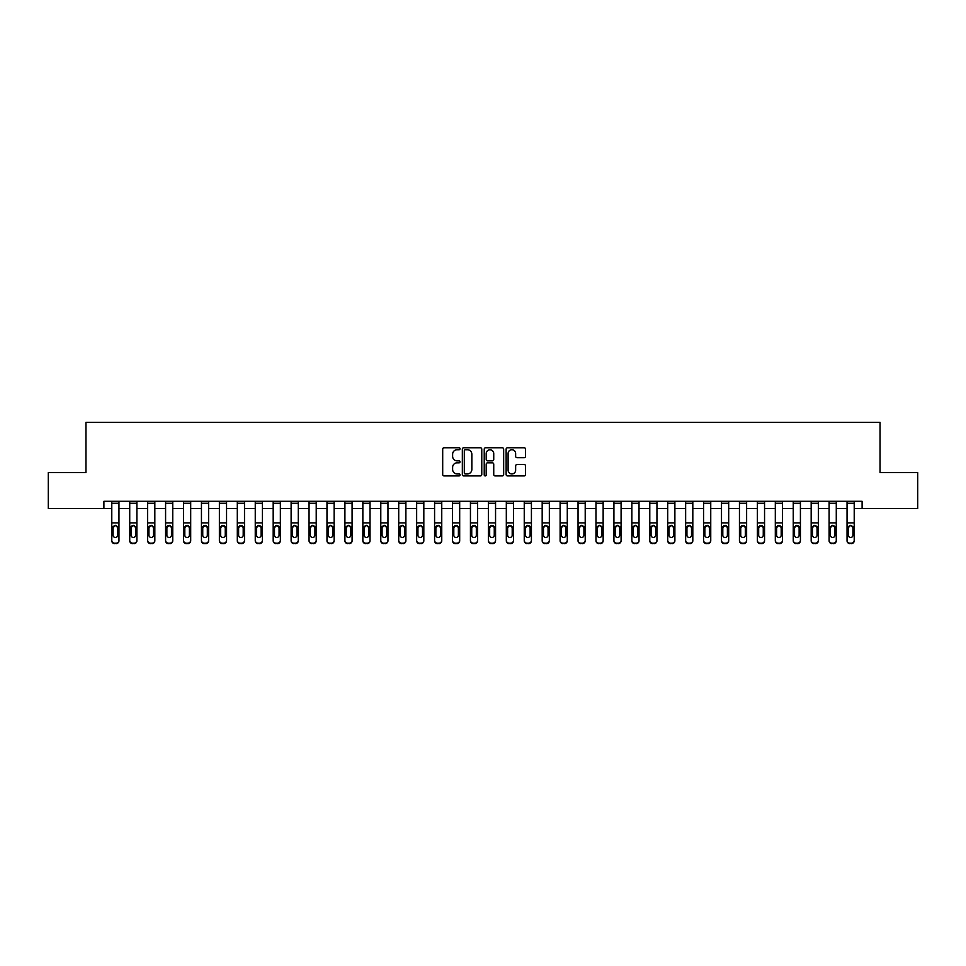 <?xml version="1.0" encoding="UTF-8"?>
<svg xmlns="http://www.w3.org/2000/svg" width="966" height="966" viewBox="0 0 966 966"><rect width="100%" height="100%" fill="white"/><g stroke="black" fill="none" stroke-linecap="round" stroke-linejoin="round"><path stroke-width="1.45" d="M460.045 448.743A0.99 0.99 0 0 0 459.055 447.753L444.094 447.753A1.413 1.413 0 0 0 442.694 449.166L442.694 474.511A1.413 1.413 0 0 0 444.094 475.924L459.055 475.924A0.99 0.99 0 0 0 460.045 474.934A0.99 0.99 0 0 0 459.055 473.944L457.123 473.944A4.504 4.504 0 0 1 452.619 469.44L452.619 467.327A4.504 4.504 0 0 1 457.123 462.823L459.055 462.823A0.99 0.99 0 0 0 460.045 461.845A0.99 0.99 0 0 0 459.055 460.854L457.123 460.854A4.504 4.504 0 0 1 452.619 456.35L452.619 454.237A4.504 4.504 0 0 1 457.123 449.733L459.055 449.733A0.99 0.99 0 0 0 460.045 448.743M524.152 457.679A1.413 1.413 0 0 0 525.564 456.278L525.564 449.166A1.413 1.413 0 0 0 524.152 447.753L507.536 447.753A1.413 1.413 0 0 0 506.136 449.166L506.136 474.511A1.413 1.413 0 0 0 507.536 475.924L524.152 475.924A1.413 1.413 0 0 0 525.564 474.511L525.564 465.926A1.413 1.413 0 0 0 524.152 464.513L517.039 464.513A1.413 1.413 0 0 0 515.639 465.926L515.639 470.188A3.767 3.767 0 0 1 511.871 473.944A3.767 3.767 0 0 1 508.104 470.188L508.104 453.501A3.767 3.767 0 0 1 511.871 449.733A3.767 3.767 0 0 1 515.639 453.501L515.639 456.278A1.413 1.413 0 0 0 517.039 457.679L524.152 457.679M103.893 508.466L48.3 508.466L48.3 472.603L85.962 472.603L85.962 422.384L880.038 422.384L880.038 472.603L917.7 472.603L917.7 508.466L862.107 508.466L862.107 501.294L103.893 501.294L103.893 508.466L111.778 508.466M481.768 449.166A1.413 1.413 0 0 0 480.356 447.753L463.74 447.753A1.413 1.413 0 0 0 462.34 449.166L462.34 474.511A1.413 1.413 0 0 0 463.74 475.924L480.356 475.924A1.413 1.413 0 0 0 481.768 474.511L481.768 449.166M485.644 447.753L502.26 447.753A1.413 1.413 0 0 1 503.66 449.166L503.66 474.511A1.413 1.413 0 0 1 502.26 475.924L495.147 475.924A1.413 1.413 0 0 1 493.735 474.511L493.735 464.235A1.413 1.413 0 0 0 492.334 462.823L487.613 462.823A1.413 1.413 0 0 0 486.2 464.235L486.2 474.934A0.99 0.99 0 0 1 485.222 475.924A0.99 0.99 0 0 1 484.232 474.934L484.232 449.166A1.413 1.413 0 0 1 485.644 447.753M118.951 508.466L129.722 508.466M136.894 508.466L147.653 508.466M154.826 508.466L165.584 508.466M172.757 508.466L183.516 508.466M190.688 508.466L201.447 508.466M208.62 508.466L219.379 508.466M226.551 508.466L237.31 508.466M244.495 508.466L255.253 508.466M262.426 508.466L273.185 508.466M280.357 508.466L291.116 508.466M298.289 508.466L309.048 508.466M316.22 508.466L326.979 508.466M334.151 508.466L344.91 508.466M352.083 508.466L362.854 508.466M370.026 508.466L380.785 508.466M387.958 508.466L398.716 508.466M405.889 508.466L416.648 508.466M423.82 508.466L434.579 508.466M441.752 508.466L452.511 508.466M459.683 508.466L470.442 508.466M477.615 508.466L488.385 508.466M495.558 508.466L506.317 508.466M513.489 508.466L524.248 508.466M531.421 508.466L542.18 508.466M549.352 508.466L560.111 508.466M567.284 508.466L578.042 508.466M585.215 508.466L595.974 508.466M603.146 508.466L613.917 508.466M621.09 508.466L631.849 508.466M639.021 508.466L649.78 508.466M656.952 508.466L667.711 508.466M674.884 508.466L685.643 508.466M692.815 508.466L703.574 508.466M710.747 508.466L721.505 508.466M728.69 508.466L739.449 508.466M746.621 508.466L757.38 508.466M764.553 508.466L775.312 508.466M782.484 508.466L793.243 508.466M800.416 508.466L811.174 508.466M818.347 508.466L829.106 508.466M836.278 508.466L847.049 508.466M854.222 508.466L862.107 508.466M465.286 449.733A0.99 0.99 0 0 0 464.308 450.711L464.308 472.966A0.99 0.99 0 0 0 465.286 473.944L467.339 473.944A4.504 4.504 0 0 0 471.843 469.44L471.843 454.237A4.504 4.504 0 0 0 467.339 449.733L465.286 449.733M493.735 453.561A3.767 3.767 0 0 0 489.967 449.794A3.767 3.767 0 0 0 486.2 453.561L486.2 459.442A1.413 1.413 0 0 0 487.613 460.854L492.334 460.854A1.413 1.413 0 0 0 493.735 459.442L493.735 453.561M111.778 501.294L111.778 540.32A2.874 2.85 -0 0 0 114.652 543.17L116.089 543.17A2.874 2.85 -0 0 0 118.951 540.32L118.951 540.767A2.874 2.85 180 0 1 116.089 543.616L116.089 543.17M118.951 527.025L118.951 540.767M117.671 535.647L117.671 535.188A2.294 2.282 180 0 1 115.365 537.47A2.294 2.282 180 0 1 113.07 535.188L113.07 527.641L113.07 535.188A2.294 2.282 180 0 0 115.365 537.47M116.56 525.661L115.365 525.335L117.671 527.46M114.169 525.673L113.07 527.641L115.365 525.335M118.951 501.294L118.951 540.32M114.652 543.17L116.089 543.616M114.652 543.616A2.874 2.85 180 0 1 111.778 540.767M117.671 527.641L117.671 535.188M129.722 501.294L129.722 540.32A2.874 2.85 -0 0 0 132.583 543.17L134.02 543.17A2.874 2.85 -0 0 0 136.894 540.32L136.894 540.767A2.874 2.85 180 0 1 134.02 543.616L134.02 543.17M136.894 527.025L136.894 540.767M135.602 535.647L135.602 535.188A2.294 2.282 180 0 1 133.308 537.47A2.294 2.282 180 0 1 131.014 535.188L131.014 527.641L131.014 535.188A2.294 2.282 180 0 0 133.308 537.47M134.503 525.661L133.308 525.335L135.602 527.46M132.101 525.673L131.014 527.641L133.308 525.335M147.653 501.294L147.653 540.32A2.874 2.85 -0 0 0 150.515 543.17L151.952 543.17A2.874 2.85 -0 0 0 154.826 540.32L154.826 540.767A2.874 2.85 180 0 1 151.952 543.616L151.952 543.17M154.826 527.025L154.826 540.767M153.534 535.647L153.534 535.188A2.294 2.282 180 0 1 151.239 537.47A2.294 2.282 180 0 1 148.945 535.188L148.945 527.641L148.945 535.188A2.294 2.282 180 0 0 151.239 537.47M152.435 525.661L151.239 525.335L153.534 527.46M150.044 525.673L148.945 527.641L151.239 525.335M165.584 501.294L165.584 540.32A2.874 2.85 -0 0 0 168.446 543.17L169.883 543.17A2.874 2.85 -0 0 0 172.757 540.32L172.757 540.767A2.874 2.85 180 0 1 169.883 543.616L169.883 543.17M172.757 527.025L172.757 540.767M171.465 535.647L171.465 535.188A2.294 2.282 180 0 1 169.171 537.47A2.294 2.282 180 0 1 166.876 535.188L166.876 527.641L166.876 535.188A2.294 2.282 180 0 0 169.171 537.47M170.366 525.661L169.171 525.335L171.465 527.46M167.975 525.673L166.876 527.641L169.171 525.335M136.894 501.294L136.894 540.32M132.583 543.17L134.02 543.616M132.583 543.616A2.874 2.85 180 0 1 129.722 540.767M135.602 527.641L135.602 535.188M154.826 501.294L154.826 540.32M150.515 543.17L151.952 543.616M150.515 543.616A2.874 2.85 180 0 1 147.653 540.767M153.534 527.641L153.534 535.188M172.757 501.294L172.757 540.32M168.446 543.17L169.883 543.616M168.446 543.616A2.874 2.85 180 0 1 165.584 540.767M171.465 527.641L171.465 535.188M183.516 501.294L183.516 540.32A2.874 2.85 -0 0 0 186.39 543.17L187.815 543.17A2.874 2.85 -0 0 0 190.688 540.32L190.688 540.767A2.874 2.85 180 0 1 187.815 543.616L187.815 543.17M190.688 527.025L190.688 540.767M189.396 535.647L189.396 535.188A2.294 2.282 180 0 1 187.102 537.47A2.294 2.282 180 0 1 184.808 535.188L184.808 527.641L184.808 535.188A2.294 2.282 180 0 0 187.102 537.47M188.298 525.661L187.102 525.335L189.396 527.46M185.907 525.673L184.808 527.641L187.102 525.335M190.688 501.294L190.688 540.32M186.39 543.17L187.815 543.616M186.39 543.616A2.874 2.85 180 0 1 183.516 540.767M189.396 527.641L189.396 535.188M201.447 501.294L201.447 540.32A2.874 2.85 -0 0 0 204.321 543.17L205.758 543.17A2.874 2.85 -0 0 0 208.62 540.32L208.62 540.767A2.874 2.85 180 0 1 205.758 543.616L205.758 543.17M208.62 527.025L208.62 540.767M207.328 535.647L207.328 535.188A2.294 2.282 180 0 1 205.034 537.47A2.294 2.282 180 0 1 202.739 535.188L202.739 527.641L202.739 535.188A2.294 2.282 180 0 0 205.034 537.47M206.229 525.661L205.034 525.335L207.328 527.46M203.838 525.673L202.739 527.641L205.034 525.335M219.379 501.294L219.379 540.32A2.874 2.85 -0 0 0 222.252 543.17L223.689 543.17A2.874 2.85 -0 0 0 226.551 540.32L226.551 540.767A2.874 2.85 180 0 1 223.689 543.616L223.689 543.17M226.551 527.025L226.551 540.767M225.259 535.647L225.259 535.188A2.294 2.282 180 0 1 222.965 537.47A2.294 2.282 180 0 1 220.671 535.188L220.671 527.641L220.671 535.188A2.294 2.282 180 0 0 222.965 537.47M224.16 525.661L222.965 525.335L225.259 527.46M221.769 525.673L220.671 527.641L222.965 525.335M237.31 501.294L237.31 540.32A2.874 2.85 -0 0 0 240.184 543.17L241.621 543.17A2.874 2.85 -0 0 0 244.495 540.32L244.495 540.767A2.874 2.85 180 0 1 241.621 543.616L241.621 543.17M244.495 527.025L244.495 540.767M243.203 535.647L243.203 535.188A2.294 2.282 180 0 1 240.896 537.47A2.294 2.282 180 0 1 238.602 535.188L238.602 527.641L238.602 535.188A2.294 2.282 180 0 0 240.896 537.47M242.092 525.661L240.896 525.335L243.203 527.46M239.701 525.673L238.602 527.641L240.896 525.335M255.253 501.294L255.253 540.32A2.874 2.85 -0 0 0 258.115 543.17L259.552 543.17A2.874 2.85 -0 0 0 262.426 540.32L262.426 540.767A2.874 2.85 180 0 1 259.552 543.616L259.552 543.17M262.426 527.025L262.426 540.767M261.134 535.647L261.134 535.188A2.294 2.282 180 0 1 258.84 537.47A2.294 2.282 180 0 1 256.545 535.188L256.545 527.641L256.545 535.188A2.294 2.282 180 0 0 258.84 537.47M260.035 525.661L258.84 525.335L261.134 527.46M257.632 525.673L256.545 527.641L258.84 525.335M273.185 501.294L273.185 540.32A2.874 2.85 -0 0 0 276.047 543.17L277.483 543.17A2.874 2.85 -0 0 0 280.357 540.32L280.357 540.767A2.874 2.85 180 0 1 277.483 543.616L277.483 543.17M280.357 527.025L280.357 540.767M279.065 535.647L279.065 535.188A2.294 2.282 180 0 1 276.771 537.47A2.294 2.282 180 0 1 274.477 535.188L274.477 527.641L274.477 535.188A2.294 2.282 180 0 0 276.771 537.47M277.966 525.661L276.771 525.335L279.065 527.46M275.576 525.673L274.477 527.641L276.771 525.335M208.62 501.294L208.62 540.32M204.321 543.17L205.758 543.616M204.321 543.616A2.874 2.85 180 0 1 201.447 540.767M207.328 527.641L207.328 535.188M226.551 501.294L226.551 540.32M222.252 543.17L223.689 543.616M222.252 543.616A2.874 2.85 180 0 1 219.379 540.767M225.259 527.641L225.259 535.188M244.495 501.294L244.495 540.32M240.184 543.17L241.621 543.616M240.184 543.616A2.874 2.85 180 0 1 237.31 540.767M243.203 527.641L243.203 535.188M262.426 501.294L262.426 540.32M258.115 543.17L259.552 543.616M258.115 543.616A2.874 2.85 180 0 1 255.253 540.767M261.134 527.641L261.134 535.188M280.357 501.294L280.357 540.32M276.047 543.17L277.483 543.616M276.047 543.616A2.874 2.85 180 0 1 273.185 540.767M279.065 527.641L279.065 535.188M291.116 501.294L291.116 540.32A2.874 2.85 -0 0 0 293.99 543.17L295.415 543.17A2.874 2.85 -0 0 0 298.289 540.32L298.289 540.767A2.874 2.85 180 0 1 295.415 543.616L295.415 543.17M298.289 527.025L298.289 540.767M296.997 535.647L296.997 535.188A2.294 2.282 180 0 1 294.702 537.47A2.294 2.282 180 0 1 292.408 535.188L292.408 527.641L292.408 535.188A2.294 2.282 180 0 0 294.702 537.47M295.898 525.661L294.702 525.335L296.997 527.46M293.507 525.673L292.408 527.641L294.702 525.335M298.289 501.294L298.289 540.32M293.99 543.17L295.415 543.616M293.99 543.616A2.874 2.85 180 0 1 291.116 540.767M296.997 527.641L296.997 535.188M309.048 501.294L309.048 540.32A2.874 2.85 -0 0 0 311.921 543.17L313.346 543.17A2.874 2.85 -0 0 0 316.22 540.32L316.22 540.767A2.874 2.85 180 0 1 313.346 543.616L313.346 543.17M316.22 527.025L316.22 540.767M314.928 535.647L314.928 535.188A2.294 2.282 180 0 1 312.634 537.47A2.294 2.282 180 0 1 310.34 535.188L310.34 527.641L310.34 535.188A2.294 2.282 180 0 0 312.634 537.47M313.829 525.661L312.634 525.335L314.928 527.46M311.438 525.673L310.34 527.641L312.634 525.335M316.22 501.294L316.22 540.32M311.921 543.17L313.346 543.616M311.921 543.616A2.874 2.85 180 0 1 309.048 540.767M314.928 527.641L314.928 535.188M326.979 501.294L326.979 540.32A2.874 2.85 -0 0 0 329.853 543.17L331.29 543.17A2.874 2.85 -0 0 0 334.151 540.32L334.151 540.767A2.874 2.85 180 0 1 331.29 543.616L331.29 543.17M334.151 527.025L334.151 540.767M332.859 535.647L332.859 535.188A2.294 2.282 180 0 1 330.565 537.47A2.294 2.282 180 0 1 328.271 535.188L328.271 527.641L328.271 535.188A2.294 2.282 180 0 0 330.565 537.47M331.761 525.661L330.565 525.335L332.859 527.46M329.37 525.673L328.271 527.641L330.565 525.335M334.151 501.294L334.151 540.32M329.853 543.17L331.29 543.616M329.853 543.616A2.874 2.85 180 0 1 326.979 540.767M332.859 527.641L332.859 535.188M344.91 501.294L344.91 540.32A2.874 2.85 -0 0 0 347.784 543.17L349.221 543.17A2.874 2.85 -0 0 0 352.083 540.32L352.083 540.767A2.874 2.85 180 0 1 349.221 543.616L349.221 543.17M352.083 527.025L352.083 540.767M350.791 535.647L350.791 535.188A2.294 2.282 180 0 1 348.497 537.47A2.294 2.282 180 0 1 346.202 535.188L346.202 527.641L346.202 535.188A2.294 2.282 180 0 0 348.497 537.47M349.692 525.661L348.497 525.335L350.791 527.46M347.301 525.673L346.202 527.641L348.497 525.335M352.083 501.294L352.083 540.32M347.784 543.17L349.221 543.616M347.784 543.616A2.874 2.85 180 0 1 344.91 540.767M350.791 527.641L350.791 535.188M362.854 501.294L362.854 540.32A2.874 2.85 -0 0 0 365.716 543.17L367.152 543.17A2.874 2.85 -0 0 0 370.026 540.32L370.026 540.767A2.874 2.85 180 0 1 367.152 543.616L367.152 543.17M370.026 527.025L370.026 540.767M368.734 535.647L368.734 535.188A2.294 2.282 180 0 1 366.44 537.47A2.294 2.282 180 0 1 364.134 535.188L364.134 527.641L364.134 535.188A2.294 2.282 180 0 0 366.44 537.47M367.623 525.661L366.44 525.335L368.734 527.46M365.233 525.673L364.134 527.641L366.44 525.335M370.026 501.294L370.026 540.32M365.716 543.17L367.152 543.616M365.716 543.616A2.874 2.85 180 0 1 362.854 540.767M368.734 527.641L368.734 535.188M380.785 501.294L380.785 540.32A2.874 2.85 -0 0 0 383.647 543.17L385.084 543.17A2.874 2.85 -0 0 0 387.958 540.32L387.958 540.767A2.874 2.85 180 0 1 385.084 543.616L385.084 543.17M387.958 527.025L387.958 540.767M386.666 535.647L386.666 535.188A2.294 2.282 180 0 1 384.371 537.47A2.294 2.282 180 0 1 382.077 535.188L382.077 527.641L382.077 535.188A2.294 2.282 180 0 0 384.371 537.47M385.567 525.661L384.371 525.335L386.666 527.46M383.164 525.673L382.077 527.641L384.371 525.335M387.958 501.294L387.958 540.32M383.647 543.17L385.084 543.616M383.647 543.616A2.874 2.85 180 0 1 380.785 540.767M386.666 527.641L386.666 535.188M398.716 501.294L398.716 540.32A2.874 2.85 -0 0 0 401.578 543.17L403.015 543.17A2.874 2.85 -0 0 0 405.889 540.32L405.889 540.767A2.874 2.85 180 0 1 403.015 543.616L403.015 543.17M405.889 527.025L405.889 540.767M404.597 535.647L404.597 535.188A2.294 2.282 180 0 1 402.303 537.47A2.294 2.282 180 0 1 400.009 535.188L400.009 527.641L400.009 535.188A2.294 2.282 180 0 0 402.303 537.47M403.498 525.661L402.303 525.335L404.597 527.46M401.107 525.673L400.009 527.641L402.303 525.335M416.648 501.294L416.648 540.32A2.874 2.85 -0 0 0 419.522 543.17L420.947 543.17A2.874 2.85 -0 0 0 423.82 540.32L423.82 540.767A2.874 2.85 180 0 1 420.947 543.616L420.947 543.17M423.82 527.025L423.82 540.767M422.528 535.647L422.528 535.188A2.294 2.282 180 0 1 420.234 537.47A2.294 2.282 180 0 1 417.94 535.188L417.94 527.641L417.94 535.188A2.294 2.282 180 0 0 420.234 537.47M421.43 525.661L420.234 525.335L422.528 527.46M419.039 525.673L417.94 527.641L420.234 525.335M434.579 501.294L434.579 540.32A2.874 2.85 -0 0 0 437.453 543.17L438.89 543.17A2.874 2.85 -0 0 0 441.752 540.32L441.752 540.767A2.874 2.85 180 0 1 438.89 543.616L438.89 543.17M441.752 527.025L441.752 540.767M440.46 535.647L440.46 535.188A2.294 2.282 180 0 1 438.166 537.47A2.294 2.282 180 0 1 435.871 535.188L435.871 527.641L435.871 535.188A2.294 2.282 180 0 0 438.166 537.47M439.361 525.661L438.166 525.335L440.46 527.46M436.97 525.673L435.871 527.641L438.166 525.335M452.511 501.294L452.511 540.32A2.874 2.85 -0 0 0 455.384 543.17L456.821 543.17A2.874 2.85 -0 0 0 459.683 540.32L459.683 540.767A2.874 2.85 180 0 1 456.821 543.616L456.821 543.17M459.683 527.025L459.683 540.767M458.391 535.647L458.391 535.188A2.294 2.282 180 0 1 456.097 537.47A2.294 2.282 180 0 1 453.803 535.188L453.803 527.641L453.803 535.188A2.294 2.282 180 0 0 456.097 537.47M457.292 525.661L456.097 525.335L458.391 527.46M454.901 525.673L453.803 527.641L456.097 525.335M470.442 501.294L470.442 540.32A2.874 2.85 -0 0 0 473.316 543.17L474.753 543.17A2.874 2.85 -0 0 0 477.615 540.32L477.615 540.767A2.874 2.85 180 0 1 474.753 543.616L474.753 543.17M477.615 527.025L477.615 540.767M476.335 535.647L476.335 535.188A2.294 2.282 180 0 1 474.028 537.47A2.294 2.282 180 0 1 471.734 535.188L471.734 527.641L471.734 535.188A2.294 2.282 180 0 0 474.028 537.47M475.224 525.661L474.028 525.335L476.335 527.46M472.833 525.673L471.734 527.641L474.028 525.335M488.385 501.294L488.385 540.32A2.874 2.85 -0 0 0 491.247 543.17L492.684 543.17A2.874 2.85 -0 0 0 495.558 540.32L495.558 540.767A2.874 2.85 180 0 1 492.684 543.616L492.684 543.17M495.558 527.025L495.558 540.767M494.266 535.647L494.266 535.188A2.294 2.282 180 0 1 491.972 537.47A2.294 2.282 180 0 1 489.665 535.188L489.665 527.641L489.665 535.188A2.294 2.282 180 0 0 491.972 537.47M493.167 525.661L491.972 525.335L494.266 527.46M490.764 525.673L489.665 527.641L491.972 525.335M506.317 501.294L506.317 540.32A2.874 2.85 -0 0 0 509.179 543.17L510.616 543.17A2.874 2.85 -0 0 0 513.489 540.32L513.489 540.767A2.874 2.85 180 0 1 510.616 543.616L510.616 543.17M513.489 527.025L513.489 540.767M512.197 535.647L512.197 535.188A2.294 2.282 180 0 1 509.903 537.47A2.294 2.282 180 0 1 507.609 535.188L507.609 527.641L507.609 535.188A2.294 2.282 180 0 0 509.903 537.47M511.099 525.661L509.903 525.335L512.197 527.46M508.708 525.673L507.609 527.641L509.903 525.335M524.248 501.294L524.248 540.32A2.874 2.85 -0 0 0 527.11 543.17L528.547 543.17A2.874 2.85 -0 0 0 531.421 540.32L531.421 540.767A2.874 2.85 180 0 1 528.547 543.616L528.547 543.17M531.421 527.025L531.421 540.767M530.129 535.647L530.129 535.188A2.294 2.282 180 0 1 527.834 537.47A2.294 2.282 180 0 1 525.54 535.188L525.54 527.641L525.54 535.188A2.294 2.282 180 0 0 527.834 537.47M529.03 525.661L527.834 525.335L530.129 527.46M526.639 525.673L525.54 527.641L527.834 525.335M542.18 501.294L542.18 540.32A2.874 2.85 -0 0 0 545.053 543.17L546.478 543.17A2.874 2.85 -0 0 0 549.352 540.32L549.352 540.767A2.874 2.85 180 0 1 546.478 543.616L546.478 543.17M549.352 527.025L549.352 540.767M548.06 535.647L548.06 535.188A2.294 2.282 180 0 1 545.766 537.47A2.294 2.282 180 0 1 543.472 535.188L543.472 527.641L543.472 535.188A2.294 2.282 180 0 0 545.766 537.47M546.961 525.661L545.766 525.335L548.06 527.46M544.57 525.673L543.472 527.641L545.766 525.335M560.111 501.294L560.111 540.32A2.874 2.85 -0 0 0 562.985 543.17L564.422 543.17A2.874 2.85 -0 0 0 567.284 540.32L567.284 540.767A2.874 2.85 180 0 1 564.422 543.616L564.422 543.17M567.284 527.025L567.284 540.767M565.991 535.647L565.991 535.188A2.294 2.282 180 0 1 563.697 537.47A2.294 2.282 180 0 1 561.403 535.188L561.403 527.641L561.403 535.188A2.294 2.282 180 0 0 563.697 537.47M564.893 525.661L563.697 525.335L565.991 527.46M562.502 525.673L561.403 527.641L563.697 525.335M578.042 501.294L578.042 540.32A2.874 2.85 -0 0 0 580.916 543.17L582.353 543.17A2.874 2.85 -0 0 0 585.215 540.32L585.215 540.767A2.874 2.85 180 0 1 582.353 543.616L582.353 543.17M585.215 527.025L585.215 540.767M583.923 535.647L583.923 535.188A2.294 2.282 180 0 1 581.629 537.47A2.294 2.282 180 0 1 579.334 535.188L579.334 527.641L579.334 535.188A2.294 2.282 180 0 0 581.629 537.47M582.824 525.661L581.629 525.335L583.923 527.46M580.433 525.673L579.334 527.641L581.629 525.335M595.974 501.294L595.974 540.32A2.874 2.85 -0 0 0 598.848 543.17L600.284 543.17A2.874 2.85 -0 0 0 603.146 540.32L603.146 540.767A2.874 2.85 180 0 1 600.284 543.616L600.284 543.17M603.146 527.025L603.146 540.767M601.866 535.647L601.866 535.188A2.294 2.282 180 0 1 599.56 537.47A2.294 2.282 180 0 1 597.266 535.188L597.266 527.641L597.266 535.188A2.294 2.282 180 0 0 599.56 537.47M600.755 525.661L599.56 525.335L601.866 527.46M598.365 525.673L597.266 527.641L599.56 525.335M613.917 501.294L613.917 540.32A2.874 2.85 -0 0 0 616.779 543.17L618.216 543.17A2.874 2.85 -0 0 0 621.09 540.32L621.09 540.767A2.874 2.85 180 0 1 618.216 543.616L618.216 543.17M621.09 527.025L621.09 540.767M619.798 535.647L619.798 535.188A2.294 2.282 180 0 1 617.503 537.47A2.294 2.282 180 0 1 615.209 535.188L615.209 527.641L615.209 535.188A2.294 2.282 180 0 0 617.503 537.47M618.699 525.661L617.503 525.335L619.798 527.46M616.296 525.673L615.209 527.641L617.503 525.335M631.849 501.294L631.849 540.32A2.874 2.85 -0 0 0 634.71 543.17L636.147 543.17A2.874 2.85 -0 0 0 639.021 540.32L639.021 540.767A2.874 2.85 180 0 1 636.147 543.616L636.147 543.17M639.021 527.025L639.021 540.767M637.729 535.647L637.729 535.188A2.294 2.282 180 0 1 635.435 537.47A2.294 2.282 180 0 1 633.141 535.188L633.141 527.641L633.141 535.188A2.294 2.282 180 0 0 635.435 537.47M636.63 525.661L635.435 525.335L637.729 527.46M634.239 525.673L633.141 527.641L635.435 525.335M649.78 501.294L649.78 540.32A2.874 2.85 -0 0 0 652.654 543.17L654.079 543.17A2.874 2.85 -0 0 0 656.952 540.32L656.952 540.767A2.874 2.85 180 0 1 654.079 543.616L654.079 543.17M656.952 527.025L656.952 540.767M655.66 535.647L655.66 535.188A2.294 2.282 180 0 1 653.366 537.47A2.294 2.282 180 0 1 651.072 535.188L651.072 527.641L651.072 535.188A2.294 2.282 180 0 0 653.366 537.47M654.562 525.661L653.366 525.335L655.66 527.46M652.171 525.673L651.072 527.641L653.366 525.335M667.711 501.294L667.711 540.32A2.874 2.85 -0 0 0 670.585 543.17L672.01 543.17A2.874 2.85 -0 0 0 674.884 540.32L674.884 540.767A2.874 2.85 180 0 1 672.01 543.616L672.01 543.17M674.884 527.025L674.884 540.767M673.592 535.647L673.592 535.188A2.294 2.282 180 0 1 671.298 537.47A2.294 2.282 180 0 1 669.003 535.188L669.003 527.641L669.003 535.188A2.294 2.282 180 0 0 671.298 537.47M672.493 525.661L671.298 525.335L673.592 527.46M670.102 525.673L669.003 527.641L671.298 525.335M685.643 501.294L685.643 540.32A2.874 2.85 -0 0 0 688.517 543.17L689.953 543.17A2.874 2.85 -0 0 0 692.815 540.32L692.815 540.767A2.874 2.85 180 0 1 689.953 543.616L689.953 543.17M692.815 527.025L692.815 540.767M691.523 535.647L691.523 535.188A2.294 2.282 180 0 1 689.229 537.47A2.294 2.282 180 0 1 686.935 535.188L686.935 527.641L686.935 535.188A2.294 2.282 180 0 0 689.229 537.47M690.424 525.661L689.229 525.335L691.523 527.46M688.034 525.673L686.935 527.641L689.229 525.335M703.574 501.294L703.574 540.32A2.874 2.85 -0 0 0 706.448 543.17L707.885 543.17A2.874 2.85 -0 0 0 710.747 540.32L710.747 540.767A2.874 2.85 180 0 1 707.885 543.616L707.885 543.17M710.747 527.025L710.747 540.767M709.455 535.647L709.455 535.188A2.294 2.282 180 0 1 707.16 537.47A2.294 2.282 180 0 1 704.866 535.188L704.866 527.641L704.866 535.188A2.294 2.282 180 0 0 707.16 537.47M708.356 525.661L707.16 525.335L709.455 527.46M705.965 525.673L704.866 527.641L707.16 525.335M405.889 501.294L405.889 540.32M401.578 543.17L403.015 543.616M401.578 543.616A2.874 2.85 180 0 1 398.716 540.767M404.597 527.641L404.597 535.188M423.82 501.294L423.82 540.32M419.522 543.17L420.947 543.616M419.522 543.616A2.874 2.85 180 0 1 416.648 540.767M422.528 527.641L422.528 535.188M441.752 501.294L441.752 540.32M437.453 543.17L438.89 543.616M437.453 543.616A2.874 2.85 180 0 1 434.579 540.767M440.46 527.641L440.46 535.188M459.683 501.294L459.683 540.32M455.384 543.17L456.821 543.616M455.384 543.616A2.874 2.85 180 0 1 452.511 540.767M458.391 527.641L458.391 535.188M477.615 501.294L477.615 540.32M473.316 543.17L474.753 543.616M473.316 543.616A2.874 2.85 180 0 1 470.442 540.767M476.335 527.641L476.335 535.188M495.558 501.294L495.558 540.32M491.247 543.17L492.684 543.616M491.247 543.616A2.874 2.85 180 0 1 488.385 540.767M494.266 527.641L494.266 535.188M513.489 501.294L513.489 540.32M509.179 543.17L510.616 543.616M509.179 543.616A2.874 2.85 180 0 1 506.317 540.767M512.197 527.641L512.197 535.188M531.421 501.294L531.421 540.32M527.11 543.17L528.547 543.616M527.11 543.616A2.874 2.85 180 0 1 524.248 540.767M530.129 527.641L530.129 535.188M549.352 501.294L549.352 540.32M545.053 543.17L546.478 543.616M545.053 543.616A2.874 2.85 180 0 1 542.18 540.767M548.06 527.641L548.06 535.188M567.284 501.294L567.284 540.32M562.985 543.17L564.422 543.616M562.985 543.616A2.874 2.85 180 0 1 560.111 540.767M565.991 527.641L565.991 535.188M585.215 501.294L585.215 540.32M580.916 543.17L582.353 543.616M580.916 543.616A2.874 2.85 180 0 1 578.042 540.767M583.923 527.641L583.923 535.188M603.146 501.294L603.146 540.32M598.848 543.17L600.284 543.616M598.848 543.616A2.874 2.85 180 0 1 595.974 540.767M601.866 527.641L601.866 535.188M621.09 501.294L621.09 540.32M616.779 543.17L618.216 543.616M616.779 543.616A2.874 2.85 180 0 1 613.917 540.767M619.798 527.641L619.798 535.188M639.021 501.294L639.021 540.32M634.71 543.17L636.147 543.616M634.71 543.616A2.874 2.85 180 0 1 631.849 540.767M637.729 527.641L637.729 535.188M656.952 501.294L656.952 540.32M652.654 543.17L654.079 543.616M652.654 543.616A2.874 2.85 180 0 1 649.78 540.767M655.66 527.641L655.66 535.188M674.884 501.294L674.884 540.32M670.585 543.17L672.01 543.616M670.585 543.616A2.874 2.85 180 0 1 667.711 540.767M673.592 527.641L673.592 535.188M692.815 501.294L692.815 540.32M688.517 543.17L689.953 543.616M688.517 543.616A2.874 2.85 180 0 1 685.643 540.767M691.523 527.641L691.523 535.188M710.747 501.294L710.747 540.32M706.448 543.17L707.885 543.616M706.448 543.616A2.874 2.85 180 0 1 703.574 540.767M709.455 527.641L709.455 535.188M721.505 501.294L721.505 540.32A2.874 2.85 -0 0 0 724.379 543.17L725.816 543.17A2.874 2.85 -0 0 0 728.69 540.32L728.69 540.767A2.874 2.85 180 0 1 725.816 543.616L725.816 543.17M728.69 527.025L728.69 540.767M727.398 535.647L727.398 535.188A2.294 2.282 180 0 1 725.104 537.47A2.294 2.282 180 0 1 722.797 535.188L722.797 527.641L722.797 535.188A2.294 2.282 180 0 0 725.104 537.47M726.287 525.661L725.104 525.335L727.398 527.46M723.896 525.673L722.797 527.641L725.104 525.335M728.69 501.294L728.69 540.32M724.379 543.17L725.816 543.616M724.379 543.616A2.874 2.85 180 0 1 721.505 540.767M727.398 527.641L727.398 535.188M739.449 501.294L739.449 540.32A2.874 2.85 -0 0 0 742.311 543.17L743.748 543.17A2.874 2.85 -0 0 0 746.621 540.32L746.621 540.767A2.874 2.85 180 0 1 743.748 543.616L743.748 543.17M746.621 527.025L746.621 540.767M745.329 535.647L745.329 535.188A2.294 2.282 180 0 1 743.035 537.47A2.294 2.282 180 0 1 740.741 535.188L740.741 527.641L740.741 535.188A2.294 2.282 180 0 0 743.035 537.47M744.231 525.661L743.035 525.335L745.329 527.46M741.828 525.673L740.741 527.641L743.035 525.335M746.621 501.294L746.621 540.32M742.311 543.17L743.748 543.616M742.311 543.616A2.874 2.85 180 0 1 739.449 540.767M745.329 527.641L745.329 535.188M757.38 501.294L757.38 540.32A2.874 2.85 -0 0 0 760.242 543.17L761.679 543.17A2.874 2.85 -0 0 0 764.553 540.32L764.553 540.767A2.874 2.85 180 0 1 761.679 543.616L761.679 543.17M764.553 527.025L764.553 540.767M763.261 535.647L763.261 535.188A2.294 2.282 180 0 1 760.967 537.47A2.294 2.282 180 0 1 758.672 535.188L758.672 527.641L758.672 535.188A2.294 2.282 180 0 0 760.967 537.47M762.162 525.661L760.967 525.335L763.261 527.46M759.771 525.673L758.672 527.641L760.967 525.335M764.553 501.294L764.553 540.32M760.242 543.17L761.679 543.616M760.242 543.616A2.874 2.85 180 0 1 757.38 540.767M763.261 527.641L763.261 535.188M775.312 501.294L775.312 540.32A2.874 2.85 -0 0 0 778.185 543.17L779.61 543.17A2.874 2.85 -0 0 0 782.484 540.32L782.484 540.767A2.874 2.85 180 0 1 779.61 543.616L779.61 543.17M782.484 527.025L782.484 540.767M781.192 535.647L781.192 535.188A2.294 2.282 180 0 1 778.898 537.47A2.294 2.282 180 0 1 776.604 535.188L776.604 527.641L776.604 535.188A2.294 2.282 180 0 0 778.898 537.47M780.093 525.661L778.898 525.335L781.192 527.46M777.702 525.673L776.604 527.641L778.898 525.335M782.484 501.294L782.484 540.32M778.185 543.17L779.61 543.616M778.185 543.616A2.874 2.85 180 0 1 775.312 540.767M781.192 527.641L781.192 535.188M793.243 501.294L793.243 540.32A2.874 2.85 -0 0 0 796.117 543.17L797.554 543.17A2.874 2.85 -0 0 0 800.416 540.32L800.416 540.767A2.874 2.85 180 0 1 797.554 543.616L797.554 543.17M800.416 527.025L800.416 540.767M799.123 535.647L799.123 535.188A2.294 2.282 180 0 1 796.829 537.47A2.294 2.282 180 0 1 794.535 535.188L794.535 527.641L794.535 535.188A2.294 2.282 180 0 0 796.829 537.47M798.025 525.661L796.829 525.335L799.123 527.46M795.634 525.673L794.535 527.641L796.829 525.335M800.416 501.294L800.416 540.32M796.117 543.17L797.554 543.616M796.117 543.616A2.874 2.85 180 0 1 793.243 540.767M799.123 527.641L799.123 535.188M811.174 501.294L811.174 540.32A2.874 2.85 -0 0 0 814.048 543.17L815.485 543.17A2.874 2.85 -0 0 0 818.347 540.32L818.347 540.767A2.874 2.85 180 0 1 815.485 543.616L815.485 543.17M818.347 527.025L818.347 540.767M817.055 535.647L817.055 535.188A2.294 2.282 180 0 1 814.761 537.47A2.294 2.282 180 0 1 812.466 535.188L812.466 527.641L812.466 535.188A2.294 2.282 180 0 0 814.761 537.47M815.956 525.661L814.761 525.335L817.055 527.46M813.565 525.673L812.466 527.641L814.761 525.335M818.347 501.294L818.347 540.32M814.048 543.17L815.485 543.616M814.048 543.616A2.874 2.85 180 0 1 811.174 540.767M817.055 527.641L817.055 535.188M829.106 501.294L829.106 540.32A2.874 2.85 -0 0 0 831.98 543.17L833.417 543.17A2.874 2.85 -0 0 0 836.278 540.32L836.278 540.767A2.874 2.85 180 0 1 833.417 543.616L833.417 543.17M836.278 527.025L836.278 540.767M834.986 535.647L834.986 535.188A2.294 2.282 180 0 1 832.692 537.47A2.294 2.282 180 0 1 830.398 535.188L830.398 527.641L830.398 535.188A2.294 2.282 180 0 0 832.692 537.47M833.887 525.661L832.692 525.335L834.986 527.46M831.497 525.673L830.398 527.641L832.692 525.335M836.278 501.294L836.278 540.32M831.98 543.17L833.417 543.616M831.98 543.616A2.874 2.85 180 0 1 829.106 540.767M834.986 527.641L834.986 535.188M847.049 501.294L847.049 540.32A2.874 2.85 -0 0 0 849.911 543.17L851.348 543.17A2.874 2.85 -0 0 0 854.222 540.32L854.222 540.767A2.874 2.85 180 0 1 851.348 543.616L851.348 543.17M854.222 527.025L854.222 540.767M852.93 535.647L852.93 535.188A2.294 2.282 180 0 1 850.635 537.47A2.294 2.282 180 0 1 848.329 535.188L848.329 527.641L848.329 535.188A2.294 2.282 180 0 0 850.635 537.47M851.819 525.661L850.635 525.335L852.93 527.46M849.428 525.673L848.329 527.641L850.635 525.335M854.222 501.294L854.222 540.32M849.911 543.17L851.348 543.616M849.911 543.616A2.874 2.85 180 0 1 847.049 540.767M852.93 527.641L852.93 535.188M117.417 526.579L118.951 526.579M111.778 526.579L113.324 526.579M111.778 522.872L118.951 522.872M111.778 503.262L118.951 503.262M135.349 526.579L136.894 526.579M129.722 526.579L131.267 526.579M129.722 522.872L136.894 522.872M129.722 503.262L136.894 503.262M153.28 526.579L154.826 526.579M147.653 526.579L149.199 526.579M147.653 522.872L154.826 522.872M147.653 503.262L154.826 503.262M171.211 526.579L172.757 526.579M165.584 526.579L167.13 526.579M165.584 522.872L172.757 522.872M165.584 503.262L172.757 503.262M189.143 526.579L190.688 526.579M183.516 526.579L185.061 526.579M183.516 522.872L190.688 522.872M183.516 503.262L190.688 503.262M207.074 526.579L208.62 526.579M201.447 526.579L202.993 526.579M201.447 522.872L208.62 522.872M201.447 503.262L208.62 503.262M225.006 526.579L226.551 526.579M219.379 526.579L220.924 526.579M219.379 522.872L226.551 522.872M219.379 503.262L226.551 503.262M242.949 526.579L244.495 526.579M237.31 526.579L238.856 526.579M237.31 522.872L244.495 522.872M237.31 503.262L244.495 503.262M260.88 526.579L262.426 526.579M255.253 526.579L256.799 526.579M255.253 522.872L262.426 522.872M255.253 503.262L262.426 503.262M278.812 526.579L280.357 526.579M273.185 526.579L274.73 526.579M273.185 522.872L280.357 522.872M273.185 503.262L280.357 503.262M296.743 526.579L298.289 526.579M291.116 526.579L292.662 526.579M291.116 522.872L298.289 522.872M291.116 503.262L298.289 503.262M314.675 526.579L316.22 526.579M309.048 526.579L310.593 526.579M309.048 522.872L316.22 522.872M309.048 503.262L316.22 503.262M332.606 526.579L334.151 526.579M326.979 526.579L328.525 526.579M326.979 522.872L334.151 522.872M326.979 503.262L334.151 503.262M350.537 526.579L352.083 526.579M344.91 526.579L346.456 526.579M344.91 522.872L352.083 522.872M344.91 503.262L352.083 503.262M368.481 526.579L370.026 526.579M362.854 526.579L364.387 526.579M362.854 522.872L370.026 522.872M362.854 503.262L370.026 503.262M386.412 526.579L387.958 526.579M380.785 526.579L382.331 526.579M380.785 522.872L387.958 522.872M380.785 503.262L387.958 503.262M404.343 526.579L405.889 526.579M398.716 526.579L400.262 526.579M398.716 522.872L405.889 522.872M398.716 503.262L405.889 503.262M422.275 526.579L423.82 526.579M416.648 526.579L418.193 526.579M416.648 522.872L423.82 522.872M416.648 503.262L423.82 503.262M440.206 526.579L441.752 526.579M434.579 526.579L436.125 526.579M434.579 522.872L441.752 522.872M434.579 503.262L441.752 503.262M458.138 526.579L459.683 526.579M452.511 526.579L454.056 526.579M452.511 522.872L459.683 522.872M452.511 503.262L459.683 503.262M476.069 526.579L477.615 526.579M470.442 526.579L471.988 526.579M470.442 522.872L477.615 522.872M470.442 503.262L477.615 503.262M494.012 526.579L495.558 526.579M488.385 526.579L489.931 526.579M488.385 522.872L495.558 522.872M488.385 503.262L495.558 503.262M511.944 526.579L513.489 526.579M506.317 526.579L507.862 526.579M506.317 522.872L513.489 522.872M506.317 503.262L513.489 503.262M529.875 526.579L531.421 526.579M524.248 526.579L525.794 526.579M524.248 522.872L531.421 522.872M524.248 503.262L531.421 503.262M547.807 526.579L549.352 526.579M542.18 526.579L543.725 526.579M542.18 522.872L549.352 522.872M542.18 503.262L549.352 503.262M565.738 526.579L567.284 526.579M560.111 526.579L561.657 526.579M560.111 522.872L567.284 522.872M560.111 503.262L567.284 503.262M583.669 526.579L585.215 526.579M578.042 526.579L579.588 526.579M578.042 522.872L585.215 522.872M578.042 503.262L585.215 503.262M601.613 526.579L603.146 526.579M595.974 526.579L597.519 526.579M595.974 522.872L603.146 522.872M595.974 503.262L603.146 503.262M619.544 526.579L621.09 526.579M613.917 526.579L615.463 526.579M613.917 522.872L621.09 522.872M613.917 503.262L621.09 503.262M637.475 526.579L639.021 526.579M631.849 526.579L633.394 526.579M631.849 522.872L639.021 522.872M631.849 503.262L639.021 503.262M655.407 526.579L656.952 526.579M649.78 526.579L651.326 526.579M649.78 522.872L656.952 522.872M649.78 503.262L656.952 503.262M673.338 526.579L674.884 526.579M667.711 526.579L669.257 526.579M667.711 522.872L674.884 522.872M667.711 503.262L674.884 503.262M691.27 526.579L692.815 526.579M685.643 526.579L687.188 526.579M685.643 522.872L692.815 522.872M685.643 503.262L692.815 503.262M709.201 526.579L710.747 526.579M703.574 526.579L705.12 526.579M703.574 522.872L710.747 522.872M703.574 503.262L710.747 503.262M727.144 526.579L728.69 526.579M721.505 526.579L723.051 526.579M721.505 522.872L728.69 522.872M721.505 503.262L728.69 503.262M745.076 526.579L746.621 526.579M739.449 526.579L740.994 526.579M739.449 522.872L746.621 522.872M739.449 503.262L746.621 503.262M763.007 526.579L764.553 526.579M757.38 526.579L758.926 526.579M757.38 522.872L764.553 522.872M757.38 503.262L764.553 503.262M780.939 526.579L782.484 526.579M775.312 526.579L776.857 526.579M775.312 522.872L782.484 522.872M775.312 503.262L782.484 503.262M798.87 526.579L800.416 526.579M793.243 526.579L794.789 526.579M793.243 522.872L800.416 522.872M793.243 503.262L800.416 503.262M816.801 526.579L818.347 526.579M811.174 526.579L812.72 526.579M811.174 522.872L818.347 522.872M811.174 503.262L818.347 503.262M834.733 526.579L836.278 526.579M829.106 526.579L830.651 526.579M829.106 522.872L836.278 522.872M829.106 503.262L836.278 503.262M852.676 526.579L854.222 526.579M847.049 526.579L848.583 526.579M847.049 522.872L854.222 522.872M847.049 503.262L854.222 503.262"/></g></svg>
